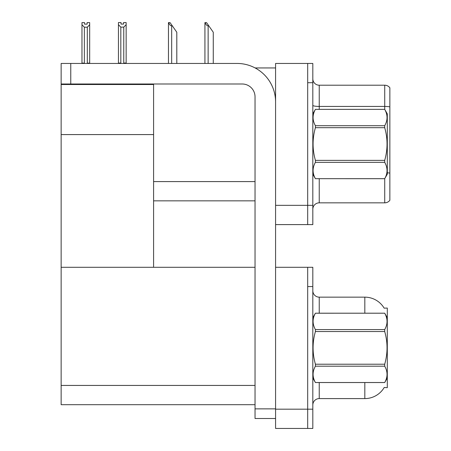 <?xml version="1.0" encoding="UTF-8"?>
<svg xmlns="http://www.w3.org/2000/svg" width="451" height="451" viewBox="0 0 451 451"><rect width="100%" height="100%" fill="white"/><g stroke="black" fill="none" stroke-linecap="round" stroke-linejoin="round"><path stroke-width="0.68" d="M255.114 67.943L275.578 67.943M255.035 181.584L153.594 181.584L153.594 134.584L61.139 134.584L61.139 63.45L70.768 63.45L70.768 83.993L242.193 83.993A12.842 12.842 0 0 1 255.035 96.835L255.035 408.865L275.578 408.865M307.683 267.296L307.683 428.45L312.819 428.45L312.819 267.296L275.578 267.296L275.578 63.45L307.683 63.45L307.683 224.604L275.578 224.604L275.578 205.34L307.683 205.34L307.683 224.604L312.819 224.604L312.819 205.34L307.683 205.34L307.683 82.708L312.819 82.708L312.819 205.34M153.594 200.847L255.035 200.847M61.139 84.506L153.594 84.506L153.594 83.993M153.594 84.506L153.594 267.296L61.139 267.296L61.139 134.584M275.578 224.604L275.578 428.45L307.683 428.45L307.683 286.56L312.819 286.56M255.035 404.694L61.139 404.694L61.139 267.296L255.035 267.296M384.145 308.146A22.471 22.471 0 0 0 364.825 297.153A22.471 22.471 0 0 1 384.145 308.146L387.296 308.067L387.296 387.68L384.207 387.488A22.471 22.471 0 0 1 364.825 398.594L319.24 398.594A6.421 6.421 0 0 0 312.819 405.015M312.819 209.258A6.421 6.421 0 0 1 319.24 202.837L384.726 202.837L384.726 178.647M389.861 87.782A6.421 6.421 0 0 0 384.726 85.211A6.421 6.421 0 0 1 389.861 87.782L389.861 200.267A6.421 6.421 0 0 1 384.726 202.837M307.683 63.45L312.819 63.45L312.819 82.708M389.861 106.881L389.861 107.327L389.861 106.881A6.421 1.116 180 0 0 384.726 106.436L384.726 85.211L319.24 85.211A6.421 6.421 0 0 1 312.819 78.795A6.421 6.421 0 0 0 319.24 85.211L319.24 109.356M389.861 107.327L389.861 173.139A6.421 1.116 180 0 0 387.296 172.789M364.825 313.203L364.825 297.153L319.24 297.153A6.421 6.421 0 0 1 312.819 290.732A6.421 6.421 0 0 0 319.24 297.153L319.24 313.203M205.228 22.612L206.53 22.612L208.779 25.825L208.136 25.825C206.812 25.724 205.842 24.653 205.228 22.612L204.929 22.612L204.929 63.45M213.272 63.45L213.272 32.246L208.779 25.825M168.759 22.612L170.061 22.612L172.31 25.825L171.668 25.825C170.343 25.724 169.373 24.653 168.759 22.612L168.46 22.612L168.46 63.45M176.803 63.45L176.803 32.246L172.31 25.825M123.771 27.133L120.817 27.133L118.444 24.687L118.444 22.55L121.009 22.55L121.009 24.072L123.58 24.072L123.58 22.55L126.15 22.55L126.15 24.687L123.771 27.133L123.771 63.061L126.15 63.061L126.15 63.45M126.15 63.061L126.15 24.687M120.817 27.133L120.817 63.061L118.444 63.061L118.444 63.45L118.444 24.687M120.817 63.061L120.445 63.45M123.58 24.072L121.009 24.072M87.111 24.14L84.546 24.14L87.111 24.14L87.111 22.612L89.681 22.612L89.681 63.129L87.302 63.129L87.302 27.201L84.354 27.201L84.354 63.129L84.038 63.45M84.546 24.14L84.546 22.612L81.975 22.612L81.975 63.45M89.681 24.749L87.302 27.201M84.354 27.201L81.975 24.749M84.354 63.129L81.975 63.129M89.681 63.129L89.681 63.45M275.578 418.5L255.035 418.5L255.035 408.865M275.578 101.971A38.521 38.521 0 0 0 237.057 63.45L70.768 63.45M70.768 83.993L61.139 83.993M312.819 113.849L315.412 109.373C312.306 114.796 312.306 120.242 315.412 125.716L384.703 125.716C387.809 120.287 387.809 114.842 384.703 109.373L387.296 113.849L387.296 174.199L384.703 178.675C387.809 173.252 387.809 167.806 384.703 162.332L315.412 162.332C312.306 167.761 312.306 173.207 315.412 178.675L384.703 178.697M384.703 125.716L384.703 127.684L315.412 127.684C312.306 138.547 312.306 149.444 315.412 160.364L315.412 162.332M315.412 160.364L384.703 160.364C387.809 149.444 387.809 138.547 384.703 127.684M384.703 160.364L384.703 162.332M315.412 109.356L384.703 109.356L315.412 109.373M312.819 174.199L315.412 178.697M315.412 125.716L315.412 127.684M315.412 178.675L384.703 178.675M387.296 317.696L384.703 313.203L315.412 313.219C312.306 318.648 312.306 324.094 315.412 329.563L315.412 331.53C312.306 342.399 312.306 353.291 315.412 364.216L315.412 366.184C312.306 371.607 312.306 377.053 315.412 382.527L384.703 382.527C387.809 377.098 387.809 371.652 384.703 366.184L315.412 366.184M315.412 329.563L384.703 329.563C387.809 324.139 387.809 318.694 384.703 313.219M384.703 329.563L384.703 331.53L315.412 331.53M315.412 364.216L384.703 364.216C387.809 353.291 387.809 342.399 384.703 331.53M384.703 364.216L384.703 366.184M312.819 378.051L315.412 382.544L384.703 382.544L387.296 378.051M312.819 317.696L315.412 313.203L384.703 313.203M275.578 409.187L312.819 409.187M61.139 385.436L255.035 385.436M319.24 178.697L319.24 202.837M384.726 109.401L384.726 106.436L319.24 106.436A6.421 1.116 0 0 1 312.819 105.32M319.24 382.544L319.24 398.594M364.825 398.594L364.825 382.544M208.136 63.45L208.136 25.825M171.668 63.45L171.668 25.825"/></g></svg>
